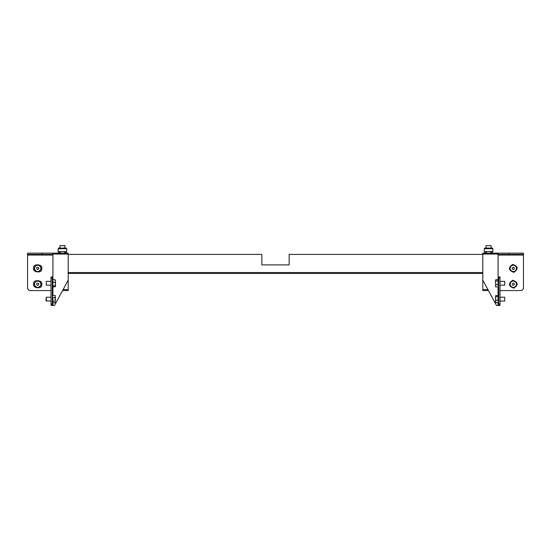 <?xml version="1.0" encoding="UTF-8"?>
<svg xmlns="http://www.w3.org/2000/svg" width="551" height="551" viewBox="0 0 551 551"><rect width="100%" height="100%" fill="white"/><g stroke="black" fill="none" stroke-linecap="round" stroke-linejoin="round"><path stroke-width="0.83" d="M482.8 273.441L68.2 273.441M482.8 272.545L68.2 272.545M482.8 254.417L289.137 254.417L289.137 264.879L261.863 264.879L261.863 254.417L68.2 254.417M261.863 264.879L289.137 264.879M52.917 254.045L52.917 253.143L68.2 253.143L68.2 254.045L52.917 254.045L52.917 279.75L55.169 279.75L55.451 281.065L55.451 280.19M52.283 305.461L52.283 276.926L51.016 276.926L51.016 305.461L54.501 305.461L68.2 280.101L68.2 254.045M52.917 305.461L52.917 297.079M52.917 301.156L55.169 301.156L55.451 299.331L55.169 295.467L52.917 295.467L52.917 280.624M52.283 276.926L52.917 276.926M51.016 304.193L52.283 304.193M51.016 278.193L52.283 278.193M498.083 276.926L499.984 276.926L499.984 305.461L496.499 305.461L482.8 280.101L482.8 253.143L498.083 253.143L498.083 285.659M482.8 254.045L498.083 254.045M498.083 280.886L495.831 280.886L495.549 282.691L495.831 286.864L498.083 286.864L498.083 301.645M498.083 296.61L495.831 296.61L495.549 298.394L495.831 302.685L498.083 302.685L498.083 305.461M498.717 276.926L498.717 305.461M499.984 278.193L498.717 278.193M499.984 304.193L498.717 304.193M499.984 288.593L500.053 290.563L521.549 290.563L523.45 288.655L523.45 253.143L508.862 253.143L508.862 254.417L523.45 254.417M498.083 255.051L523.45 255.051M482.8 280.101L482.8 289.661L487.966 289.661M488.455 290.563L482.8 290.563L482.8 289.661M498.083 253.143L508.862 253.143M498.083 254.417L508.862 254.417M51.016 289.661L50.947 290.563L29.451 290.563L27.55 288.655L27.55 255.051L52.917 255.051M63.034 289.661L68.2 289.661L68.2 290.563L62.545 290.563M68.2 280.101L68.2 289.661M52.917 253.143L27.55 253.143L27.55 255.051M27.55 254.417L52.917 254.417M42.138 253.143L42.138 254.417M36.146 265.107L39.886 265.499M34.1 268.082L35.126 266.505A3.168 3.168 0 0 1 38.026 265.21L39.844 265.403L41.339 268.743L39.087 271.698M39.252 271.622L35.546 271.333L34.052 267.986L36.304 265.031M38.026 265.21A3.168 3.168 0 0 1 40.595 267.077L41.339 268.743L40.264 270.224A3.168 3.168 0 0 1 37.365 271.519L35.546 271.333L34.803 269.659A3.168 3.168 0 0 1 35.126 266.505M40.595 267.077A3.168 3.168 0 0 1 40.264 270.224M37.365 271.519A3.168 3.168 0 0 1 34.803 269.659M36.559 268.11L37.096 267.366L38.267 267.345L38.832 268.619L38.294 269.37L37.131 269.384L36.559 268.11M492.215 248.074L491.106 248.074L491.106 245.656L486.037 245.656L486.037 248.074L484.928 248.074L484.295 248.708L484.928 248.074L492.215 248.074L492.856 248.708L492.215 248.074M491.106 252.324L492.215 252.324L492.856 251.69L492.856 248.708L484.295 248.708L484.295 251.69L484.928 252.324L484.295 251.69L490.858 251.497L490.858 253.143M36.146 280.962L39.886 281.347M34.1 283.937L35.126 282.36A3.168 3.168 0 0 1 38.026 281.065L39.844 281.258L41.277 284.681M38.026 281.065A3.168 3.168 0 0 1 40.595 282.925L41.339 284.598L39.087 287.553M40.595 282.925A3.168 3.168 0 0 1 40.264 286.079L39.19 287.56L35.546 287.181L34.052 283.841L36.304 280.886M40.264 286.079A3.168 3.168 0 0 1 37.365 287.374L35.546 287.181L34.803 285.514A3.168 3.168 0 0 1 35.126 282.36M37.365 287.374A3.168 3.168 0 0 1 34.803 285.514M36.559 283.965L37.351 283.104L38.267 283.2L38.832 284.474L38.04 285.335L37.131 285.239L36.559 283.965M509.93 267.077L512.912 264.776M512.733 264.804L516.204 266.133L516.686 269.756L513.697 271.953M516.673 269.653L515.24 270.878A3.168 3.168 0 0 1 512.099 271.299L510.405 270.603L509.916 266.973L511.369 265.858A3.168 3.168 0 0 1 514.51 265.43L516.204 266.133L516.445 267.944A3.168 3.168 0 0 1 515.24 270.878M513.876 271.932L510.405 270.603L510.164 268.785A3.168 3.168 0 0 1 511.369 265.858M514.51 265.43A3.168 3.168 0 0 1 516.445 267.944M512.099 271.299A3.168 3.168 0 0 1 510.164 268.785M513.318 269.529L512.471 269.184L512.182 268.055L513.284 267.201L514.303 267.765L514.427 268.681L513.318 269.529M513.876 287.787L510.405 286.458L509.916 282.828L512.912 280.631M512.733 280.652L516.204 281.981L516.686 285.611L513.697 287.808M516.673 285.508L515.24 286.734A3.168 3.168 0 0 1 512.099 287.154L510.391 286.355M512.099 287.154A3.168 3.168 0 0 1 510.164 284.64L509.916 282.828L511.369 281.706A3.168 3.168 0 0 1 514.51 281.285L516.204 281.981L516.445 283.799A3.168 3.168 0 0 1 515.24 286.734M514.51 281.285A3.168 3.168 0 0 1 516.445 283.799M510.164 284.64A3.168 3.168 0 0 1 511.369 281.706M513.318 285.384L512.306 284.819L512.182 283.903L513.284 283.056L514.138 283.407L514.427 284.53L513.318 285.384M499.984 285.17L504.716 285.17L504.716 281.368L499.984 281.368M504.716 285.17L504.716 281.368M495.831 279.667L495.549 280.28L495.831 279.667L498.717 279.591M495.831 284.488L498.083 284.488M495.659 279.908L495.831 280.886M495.831 286.864L495.549 286.258L495.831 286.864M495.549 280.28L495.659 286.63M499.984 301.025L504.716 301.025L504.716 297.216L499.984 297.216M504.716 301.025L504.716 297.216M495.831 295.556L495.549 296.087L495.831 295.556L498.717 295.446M495.831 300.178L498.083 300.178M495.631 295.811L495.831 296.61M495.831 302.685L495.549 302.155L495.831 302.685M495.549 296.087L495.549 302.155M51.016 297.216L46.284 297.216L46.284 301.025L51.016 301.025M46.284 297.216L45.94 300.419M55.169 302.774L55.451 301.969L55.169 302.774L52.283 302.802M55.169 297.506L52.917 297.506M55.169 295.467L55.169 301.156M51.016 281.368L46.284 281.368L46.284 285.17L51.016 285.17M52.283 284.151L52.283 284.702M46.284 281.368L46.284 285.17M55.169 286.789L55.451 286.348L55.169 286.789L52.283 286.947M52.917 285.9L55.169 285.9L55.451 284.144L55.169 282.381L52.917 282.381M55.396 286.534L55.169 285.9M55.169 282.381L55.451 281.065L55.451 286.348M491.093 245.656L486.037 245.656M486.292 253.143L486.292 251.69M490.858 252.324L492.215 252.324L492.856 251.69L490.858 251.69M484.928 252.324L486.292 252.324M490.858 252.64L491.175 253.143M485.658 252.324L486.292 252.64M485.975 253.143L485.975 252.64M66.072 248.074L64.963 248.074L64.963 245.656L59.894 245.656L59.894 248.074L58.785 248.074L58.144 248.708L58.785 248.074L66.072 248.074L66.705 248.708L66.072 248.074M64.963 252.324L66.072 252.324L66.705 251.69L66.705 248.708L58.144 248.708L58.144 251.69L58.785 252.324L58.144 251.69L64.708 251.497L64.708 253.143M64.825 245.539L59.894 245.656M60.142 253.143L60.142 251.69M64.708 252.324L66.072 252.324L66.705 251.69L64.708 251.69M58.785 252.324L60.142 252.324M64.708 252.64L65.025 253.143M59.508 252.324L60.142 252.64M59.825 253.143L59.825 252.64M34.038 267.986C36.931 263.895 39.369 264.149 41.353 268.743C38.467 272.835 36.022 272.58 34.038 267.986M34.038 283.841C36.931 279.75 39.369 280.004 41.353 284.598C38.467 288.69 36.022 288.435 34.038 283.841M513.794 272.008C509.138 270.162 508.814 267.731 512.816 264.721C517.472 266.567 517.795 268.998 513.794 272.008M513.794 287.863C509.138 286.017 508.814 283.586 512.816 280.576C517.472 282.422 517.795 284.853 513.794 287.863M33.721 267.951C31.731 272.387 42.654 273.723 41.669 268.778C43.605 264.074 32.55 263.295 33.721 267.951M33.721 283.806C31.731 288.242 42.654 289.578 41.669 284.633C43.605 279.922 32.55 279.15 33.721 283.806M513.835 272.325C518.587 268.998 518.236 266.36 512.774 264.404C508.022 267.731 508.373 270.369 513.835 272.325M513.835 288.18C518.587 284.853 518.236 282.215 512.774 280.259C508.022 283.586 508.373 286.224 513.835 288.18M498.083 286.947L498.717 286.947M498.083 302.802L498.717 302.802M45.94 300.681L46.284 301.025M52.917 295.446L52.283 295.446M52.917 279.591L52.283 279.591"/></g></svg>
